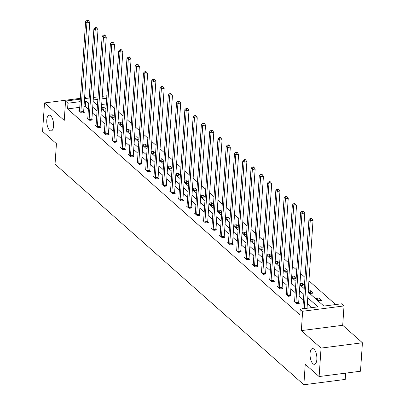 <?xml version="1.0" encoding="UTF-8"?>
<svg xmlns="http://www.w3.org/2000/svg" width="405" height="405" viewBox="0 0 405 405"><rect width="100%" height="100%" fill="white"/><g stroke="black" fill="none" stroke-linecap="round" stroke-linejoin="round"><path stroke-width="0.61" d="M310.063 353.438A7.938 3.306 82.7 0 1 312.447 348.573A7.938 3.306 82.7 0 1 316.852 359.453A7.938 3.306 82.7 0 1 314.472 364.318A7.938 3.306 82.7 0 1 310.063 353.438M46.778 120.032A7.938 3.306 82.7 0 1 49.157 115.172A7.938 3.306 82.7 0 1 53.561 126.051A7.938 3.306 82.7 0 1 51.182 130.911A7.938 3.306 82.7 0 1 46.778 120.032M86.71 98.349L85.885 97.615L84.594 97.782M80.382 98.324L44.509 102.936L64.233 120.422L65.554 101.068L80.327 99.169M319.115 376.549L321.054 348.092L362.429 342.767L360.49 371.228L319.115 376.549L305.248 364.262L303.856 384.75L55.039 164.177L56.437 143.689L42.571 131.397L44.509 102.936M335.669 304.56L308.924 280.852M304.985 277.359L300.652 273.522M296.713 270.029L292.385 266.186M288.446 262.698L284.113 258.856M280.174 255.368L275.84 251.525M271.902 248.032L267.568 244.195M263.635 240.702L259.301 236.859M255.363 233.371L251.029 229.529M247.09 226.036L242.757 222.198M238.818 218.705L234.485 214.863M230.551 211.375L226.218 207.532M222.279 204.039L217.946 200.202M214.007 196.708L209.674 192.866M205.735 189.378L201.401 185.536M197.468 182.042L193.134 178.205M189.196 174.712L184.862 170.869M180.924 167.381L176.59 163.539M172.651 160.046L168.318 156.208M164.384 152.715L160.051 148.878M156.112 145.385L151.779 141.542M147.84 138.054L143.507 134.212M139.568 130.719L135.235 126.881M131.301 123.388L126.968 119.546M123.029 116.058L118.695 112.215M114.757 108.722L110.423 104.885M308.154 292.126L323.889 306.074L341.612 303.796L344.022 305.932L302.651 311.253L300.242 309.116L317.96 306.838L307.77 297.802M362.429 342.767L342.706 325.286L344.022 305.932M345.657 373.137L345.227 379.429L303.856 384.75M294.592 301.193L293.883 301.285L296.531 303.639L299.33 303.279L298.733 302.753M278.048 286.532L277.339 286.624L279.992 288.973L282.786 288.613L282.194 288.087M261.508 271.866L260.8 271.958L263.447 274.307L266.247 273.947L265.65 273.426M244.964 257.205L244.256 257.296L246.908 259.645L249.703 259.286L249.11 258.76M228.425 242.539L227.716 242.63L230.364 244.979L233.164 244.62L232.566 244.094M211.881 227.873L211.172 227.964L213.825 230.318L216.619 229.959L216.027 229.432M195.342 213.212L194.633 213.303L197.281 215.652L200.08 215.293L199.483 214.766M178.797 198.546L178.089 198.637L180.741 200.986L183.536 200.627L182.944 200.1M162.258 183.88L161.549 183.971L164.197 186.325L166.997 185.966L166.399 185.439M145.714 169.219L145.005 169.31L147.658 171.659L150.452 171.3L149.86 170.773M129.175 154.553L128.466 154.644L131.114 156.993L133.913 156.634L133.316 156.112M112.63 139.892L111.922 139.983L114.574 142.332L117.369 141.973L116.777 141.446M96.091 125.226L95.383 125.317L98.03 127.666L100.83 127.307L100.232 126.78M79.547 110.56L78.838 110.651L81.491 113.005L84.286 112.646L83.693 112.119M312.017 307.603L307.38 303.492M303.441 299.999L299.113 296.161M295.174 292.668L290.841 288.826M286.902 285.338L282.568 281.495M278.63 278.002L274.296 274.165M270.358 270.672L266.029 266.834M262.091 263.341L257.757 259.499M253.819 256.011L249.485 252.168M245.546 248.675L241.213 244.838M237.274 241.345L232.946 237.502M229.007 234.014L224.674 230.172M220.735 226.678L216.402 222.841M212.463 219.348L208.13 215.506M204.191 212.017L199.862 208.175M195.924 204.682L191.59 200.845M187.652 197.351L183.318 193.509M179.38 190.021L175.046 186.178M171.107 182.685L166.779 178.848M162.84 175.355L158.507 171.517M154.568 168.024L150.235 164.182M146.296 160.694L141.963 156.851M138.024 153.358L133.696 149.521M129.757 146.028L125.423 142.185M121.485 138.697L117.151 134.855M113.213 131.362L108.879 127.524M104.941 124.031L100.612 120.189M96.674 116.701L92.34 112.858M88.401 109.365L85.303 106.621L83.982 106.788M79.77 107.33L67.579 108.899L299.852 314.807L300.242 309.116M87.819 117.895L87.11 117.987L89.763 120.336L92.558 119.976L91.965 119.45M104.363 132.556L103.655 132.648L106.302 135.002L109.097 134.642L108.505 134.116M120.903 147.223L120.194 147.314L122.847 149.663L125.641 149.303L125.049 148.777M137.447 161.889L136.738 161.98L139.386 164.329L142.18 163.969L141.588 163.443M153.986 176.55L153.277 176.641L155.93 178.99L158.725 178.63L158.132 178.104M170.53 191.216L169.822 191.307L172.469 193.656L175.264 193.296L174.671 192.77M187.069 205.877L186.361 205.968L189.013 208.322L191.808 207.962L191.216 207.436M203.614 220.543L202.905 220.634L205.553 222.983L208.347 222.623L207.755 222.097M220.153 235.209L219.444 235.3L222.097 237.649L224.891 237.29L224.299 236.763M236.697 249.87L235.988 249.961L238.636 252.31L241.431 251.951L240.838 251.429M253.236 264.536L252.528 264.627L255.18 266.976L257.975 266.617L257.383 266.09M269.781 279.197L269.072 279.293L271.72 281.642L274.514 281.283L273.922 280.756M286.32 293.863L285.611 293.954L288.264 296.303L291.058 295.944L290.466 295.417M302.864 308.529L302.155 308.62L302.398 308.838M67.579 108.899L67.964 103.209L65.554 101.068M342.706 325.286L301.33 330.607L321.054 348.092M301.33 330.607L302.651 311.253M84.539 98.628L89.176 98.03M93.388 97.489L98.02 96.891M102.237 96.349L106.869 95.752M88.791 103.675L85.688 100.926L84.372 101.098M80.155 101.64L67.964 103.209M303.831 294.308L299.498 290.466M295.559 286.978L291.225 283.135M287.292 279.642L282.958 275.805M279.02 272.312L274.686 268.475M270.748 264.981L266.414 261.139M262.475 257.651L258.147 253.808M254.208 250.315L249.875 246.478M245.936 242.985L241.603 239.142M237.664 235.654L233.331 231.812M229.392 228.319L225.064 224.481M221.125 220.988L216.791 217.146M212.853 213.658L208.519 209.815M204.581 206.322L200.247 202.485M196.309 198.992L191.98 195.149M188.041 191.661L183.708 187.819M179.769 184.326L175.436 180.488M171.497 176.995L167.164 173.158M163.225 169.665L158.897 165.822M154.958 162.334L150.625 158.492M146.686 154.999L142.352 151.161M138.414 147.668L134.08 143.826M130.142 140.338L125.813 136.495M121.875 133.002L117.541 129.165M113.602 125.671L109.269 121.829M105.33 118.341L100.997 114.499M97.058 111.005L92.73 107.168M93.115 101.493L97.448 105.335M101.387 108.823L105.715 112.666M109.654 116.159L113.987 119.996M117.926 123.49L122.259 127.332M126.198 130.82L130.531 134.662M134.47 138.156L138.799 141.993M142.737 145.486L147.071 149.329M151.009 152.817L155.343 156.659M159.281 160.152L163.615 163.99M167.554 167.483L171.882 171.325M175.821 174.813L180.154 178.656M184.093 182.149L188.426 185.986M192.365 189.479L196.698 193.317M200.637 196.81L204.965 200.652M208.904 204.14L213.238 207.983M217.176 211.476L221.51 215.313M225.448 218.806L229.782 222.649M233.72 226.137L238.049 229.979M241.987 233.472L246.321 237.31M250.26 240.803L254.593 244.645M258.532 248.133L262.865 251.976M266.804 255.469L271.132 259.306M275.071 262.799L279.404 266.642M283.343 270.13L287.677 273.972M291.615 277.466L295.949 281.303M299.887 284.796L304.216 288.633M106.702 98.223L102.065 98.82M97.853 99.362L93.221 99.959M106.312 103.918L101.68 104.51M97.463 105.057L97.175 105.092M324.764 305.962L327.559 305.603M318.897 300.758L316.244 298.409L319.039 298.05L321.692 300.399L318.897 300.758M308.23 291.043L310.772 290.719L313.419 293.068L310.625 293.428L308.215 291.291M304.408 285.834L302.353 286.097L299.943 283.956M299.958 283.713L302.5 283.389L304.459 285.12M296.136 278.498L294.086 278.761L291.671 276.625M291.686 276.382L294.227 276.053L296.187 277.789M287.869 271.168L285.814 271.431L283.399 269.295M283.419 269.047L285.955 268.723L287.914 270.459M279.597 263.837L277.541 264.1L275.132 261.959M275.147 261.716L277.688 261.392L279.642 263.123M271.325 256.502L269.269 256.77L266.86 254.629M266.875 254.386L269.416 254.056L271.375 255.793M263.053 249.171L261.002 249.434L258.587 247.298M258.603 247.055L261.144 246.726L263.103 248.462M254.785 241.841L252.73 242.104L250.315 239.962M250.336 239.719L252.872 239.395L254.831 241.132M246.513 234.505L244.458 234.773L242.048 232.632M242.063 232.389L244.605 232.06L246.559 233.796M238.241 227.175L236.186 227.438L233.776 225.302M233.791 225.058L236.333 224.729L238.292 226.466M229.969 219.844L227.919 220.107L225.504 217.971M225.519 217.723L228.061 217.399L230.02 219.135M221.702 212.509L219.647 212.777L217.232 210.635M217.252 210.392L219.788 210.063L221.748 211.8M213.43 205.178L211.375 205.441L208.965 203.305M208.98 203.062L211.521 202.733L213.481 204.469M205.158 197.848L203.102 198.111L200.693 195.974M200.708 195.726L203.249 195.402L205.208 197.139M196.886 190.517L194.835 190.78L192.421 188.639M192.436 188.396L194.977 188.067L196.936 189.803M188.619 183.181L186.563 183.445L184.148 181.308M184.169 181.065L186.705 180.736L188.664 182.473M180.346 175.851L178.291 176.114L175.881 173.978M175.897 173.73L178.438 173.406L180.397 175.142M172.074 168.52L170.019 168.784L167.609 166.642M167.624 166.399L170.166 166.075L172.125 167.807M163.802 161.185L161.752 161.448L159.337 159.312M159.352 159.069L161.894 158.74L163.853 160.476M155.535 153.854L153.48 154.118L151.065 151.981M151.085 151.733L153.622 151.409L155.581 153.146M147.263 146.524L145.208 146.787L142.798 144.646M142.813 144.403L145.355 144.079L147.314 145.815M138.991 139.188L136.936 139.457L134.526 137.315M134.541 137.072L137.082 136.743L139.042 138.48M130.719 131.858L128.668 132.121L126.254 129.985M126.274 129.742L128.81 129.413L130.769 131.149M122.452 124.527L120.396 124.791L117.982 122.654M118.002 122.406L120.543 122.082L122.497 123.819M114.18 117.192L112.124 117.46L109.715 115.319M109.73 115.076L112.271 114.747L114.23 116.483M105.907 109.861L103.852 110.125L101.442 107.988M101.458 107.745L103.999 107.416L105.958 109.153M85.303 106.621L85.688 100.926M103.817 110.094L103.999 107.416M112.089 117.425L112.271 114.747M120.356 124.755L120.543 122.082M128.628 132.091L128.81 129.413M136.9 139.421L137.082 136.743M145.172 146.752L145.355 144.079M153.439 154.087L153.622 151.409M161.711 161.418L161.894 158.74M169.984 168.748L170.166 166.075M178.256 176.079L178.438 173.406M186.523 183.414L186.705 180.736M194.795 190.745L194.977 188.067M203.067 198.075L203.249 195.402M211.339 205.411L211.521 202.733M219.606 212.741L219.788 210.063M227.878 220.072L228.061 217.399M236.15 227.407L236.333 224.729M244.423 234.738L244.605 232.06M252.69 242.069L252.872 239.395M260.962 249.404L261.144 246.726M269.234 256.735L269.416 254.056M277.506 264.065L277.688 261.392M285.773 271.396L285.955 268.723M294.045 278.731L294.227 276.053M302.317 286.062L302.5 283.389M310.589 293.392L310.772 290.719M318.856 300.728L319.039 298.05M327.296 305.638L327.311 305.38M80.868 111.826L83.663 111.466L89.733 22.442L86.938 22.807L80.868 111.826A1.24 0.516 -97.3 0 0 80.878 112.281L80.899 112.479M87.48 20.863L88.599 20.721L88.067 20.25L86.948 20.392L87.48 20.863L86.938 22.807L85.612 21.627L79.542 110.651A1.24 0.516 -97.3 0 1 79.476 111.041L79.431 111.178M83.663 111.466A1.24 0.516 -97.3 0 0 83.673 111.922L83.754 112.711M89.733 22.442L88.599 20.721M86.948 20.392L85.612 21.627M89.141 119.156L91.935 118.797L98.005 29.778L95.21 30.137L89.141 119.156A1.24 0.516 -97.3 0 0 89.151 119.617L89.171 119.809M95.752 28.198L96.866 28.051L96.339 27.58L95.221 27.727L95.752 28.198L95.21 30.137L93.884 28.963L87.814 117.982A1.24 0.516 -97.3 0 1 87.748 118.371L87.703 118.513M91.935 118.797A1.24 0.516 -97.3 0 0 91.945 119.257L92.026 120.042M98.005 29.778L96.866 28.051M95.221 27.727L93.884 28.963M97.408 126.487L100.207 126.127L106.272 37.108L103.477 37.468L97.408 126.487A1.24 0.516 -97.3 0 0 97.418 126.947L97.438 127.14M104.019 35.529L105.138 35.382L104.606 34.916L103.493 35.058L104.019 35.529L103.477 37.468L102.151 36.293L96.086 125.312A1.24 0.516 -97.3 0 1 96.015 125.702L95.975 125.844M100.207 126.127A1.24 0.516 -97.3 0 0 100.217 126.588L100.293 127.378M106.272 37.108L105.138 35.382M103.493 35.058L102.151 36.293M105.68 133.822L108.474 133.463L114.544 44.439L111.75 44.798L105.68 133.822A1.24 0.516 -97.3 0 0 105.69 134.278L105.71 134.475M112.291 42.859L113.41 42.717L112.879 42.247L111.76 42.388L112.291 42.859L111.75 44.798L110.423 43.624L104.353 132.643A1.24 0.516 -97.3 0 1 104.287 133.037L104.247 133.174M108.474 133.463A1.24 0.516 -97.3 0 0 108.484 133.918L108.565 134.708M114.544 44.439L113.41 42.717M111.76 42.388L110.423 43.624M113.952 141.153L116.746 140.793L122.816 51.774L120.022 52.134L113.952 141.153A1.24 0.516 -97.3 0 0 113.962 141.613L113.982 141.806M120.563 50.19L121.682 50.048L121.151 49.577L120.032 49.724L120.563 50.19L120.022 52.134L118.695 50.959L112.625 139.978A1.24 0.516 -97.3 0 1 112.56 140.368L112.514 140.51M116.746 140.793A1.24 0.516 -97.3 0 0 116.756 141.249L116.837 142.039M122.816 51.774L121.682 50.048M120.032 49.724L118.695 50.959M122.224 148.483L125.018 148.124L131.088 59.105L128.294 59.464L122.224 148.483A1.24 0.516 -97.3 0 0 122.234 148.944L122.254 149.136M128.836 57.525L129.949 57.378L129.423 56.913L128.304 57.054L128.836 57.525L128.294 59.464L126.968 58.29L120.898 147.309A1.24 0.516 -97.3 0 1 120.832 147.698L120.786 147.84M125.018 148.124A1.24 0.516 -97.3 0 0 125.029 148.584L125.11 149.374M131.088 59.105L129.949 57.378M128.304 57.054L126.968 58.29M130.491 155.814L133.291 155.454L139.355 66.435L136.561 66.795L130.491 155.814A1.24 0.516 -97.3 0 0 130.501 156.274L130.521 156.472M137.103 64.856L138.221 64.714L137.69 64.243L136.576 64.385L137.103 64.856L136.561 66.795L135.235 65.62L129.17 154.639A1.24 0.516 -97.3 0 1 129.099 155.034L129.058 155.171M133.291 155.454A1.24 0.516 -97.3 0 0 133.301 155.915L133.377 156.705M139.355 66.435L138.221 64.714M136.576 64.385L135.235 65.62M138.763 163.149L141.558 162.79L147.628 73.771L144.833 74.13L138.763 163.149A1.24 0.516 -97.3 0 0 138.773 163.605L138.793 163.802M145.375 72.186L146.494 72.044L145.962 71.574L144.843 71.72L145.375 72.186L144.833 74.13L143.507 72.956L137.437 161.975A1.24 0.516 -97.3 0 1 137.371 162.364L137.33 162.501M141.558 162.79A1.24 0.516 -97.3 0 0 141.568 163.245L141.649 164.035M147.628 73.771L146.494 72.044M144.843 71.72L143.507 72.956M147.035 170.48L149.83 170.12L155.9 81.101L153.105 81.461L147.035 170.48A1.24 0.516 -97.3 0 0 147.045 170.94L147.066 171.133M153.647 79.522L154.766 79.375L154.234 78.904L153.115 79.051L153.647 79.522L153.105 81.461L151.779 80.286L145.709 169.305A1.24 0.516 -97.3 0 1 145.643 169.695L145.597 169.837M149.83 170.12A1.24 0.516 -97.3 0 0 149.84 170.581L149.921 171.371M155.9 81.101L154.766 79.375M153.115 79.051L151.779 80.286M155.307 177.81L158.102 177.451L164.172 88.432L161.372 88.791L155.307 177.81A1.24 0.516 -97.3 0 0 155.317 178.271L155.338 178.468M161.919 86.852L163.033 86.71L162.506 86.24L161.387 86.381L161.919 86.852L161.372 88.791L160.051 87.617L153.981 176.636A1.24 0.516 -97.3 0 1 153.915 177.031L153.87 177.167M158.102 177.451A1.24 0.516 -97.3 0 0 158.112 177.911L158.193 178.701M164.172 88.432L163.033 86.71M161.387 86.381L160.051 87.617M163.574 185.146L166.374 184.786L172.439 95.767L169.644 96.127L163.574 185.146A1.24 0.516 -97.3 0 0 163.585 185.601L163.605 185.799M170.186 94.183L171.305 94.041L170.773 93.57L169.66 93.712L170.186 94.183L169.644 96.127L168.318 94.947L162.253 183.971A1.24 0.516 -97.3 0 1 162.182 184.361L162.142 184.498M166.374 184.786A1.24 0.516 -97.3 0 0 166.384 185.242L166.46 186.032M172.439 95.767L171.305 94.041M169.66 93.712L168.318 94.947M171.847 192.476L174.641 192.117L180.711 103.098L177.916 103.457L171.847 192.476A1.24 0.516 -97.3 0 0 171.857 192.937L171.877 193.129M178.458 101.518L179.577 101.371L179.045 100.901L177.927 101.047L178.458 101.518L177.916 103.457L176.59 102.283L170.52 191.302A1.24 0.516 -97.3 0 1 170.454 191.692L170.414 191.833M174.641 192.117A1.24 0.516 -97.3 0 0 174.651 192.577L174.732 193.367M180.711 103.098L179.577 101.371M177.927 101.047L176.59 102.283M180.119 199.807L182.913 199.447L188.983 110.428L186.189 110.788L180.119 199.807A1.24 0.516 -97.3 0 0 180.129 200.267L180.149 200.46M186.73 108.849L187.849 108.707L187.318 108.236L186.199 108.378L186.73 108.849L186.189 110.788L184.862 109.613L178.792 198.632A1.24 0.516 -97.3 0 1 178.727 199.022L178.681 199.164M182.913 199.447A1.24 0.516 -97.3 0 0 182.923 199.908L183.004 200.698M188.983 110.428L187.849 108.707M186.199 108.378L184.862 109.613M188.391 207.142L191.185 206.783L197.255 117.759L194.456 118.123L188.391 207.142A1.24 0.516 -97.3 0 0 188.401 207.598L188.421 207.795M195.002 116.179L196.116 116.038L195.59 115.567L194.471 115.709L195.002 116.179L194.456 118.123L193.134 116.944L187.064 205.968A1.24 0.516 -97.3 0 1 186.999 206.358L186.953 206.494M191.185 206.783A1.24 0.516 -97.3 0 0 191.195 207.238L191.276 208.028M197.255 117.759L196.116 116.038M194.471 115.709L193.134 116.944M196.658 214.473L199.457 214.113L205.522 125.094L202.728 125.454L196.658 214.473A1.24 0.516 -97.3 0 0 196.668 214.933L196.688 215.126M203.269 123.515L204.388 123.368L203.857 122.897L202.743 123.044L203.269 123.515L202.728 125.454L201.401 124.279L195.337 213.298A1.24 0.516 -97.3 0 1 195.266 213.688L195.225 213.83M199.457 214.113A1.24 0.516 -97.3 0 0 199.468 214.574L199.543 215.359M205.522 125.094L204.388 123.368M202.743 123.044L201.401 124.279M204.93 221.803L207.724 221.444L213.794 132.425L211 132.784L204.93 221.803A1.24 0.516 -97.3 0 0 204.94 222.264L204.96 222.456M211.542 130.845L212.66 130.699L212.129 130.233L211.01 130.375L211.542 130.845L211 132.784L209.674 131.61L203.604 220.629A1.24 0.516 -97.3 0 1 203.538 221.019L203.497 221.16M207.724 221.444A1.24 0.516 -97.3 0 0 207.735 221.905L207.816 222.694M213.794 132.425L212.66 130.699M211.01 130.375L209.674 131.61M213.202 229.139L215.997 228.779L222.067 139.755L219.272 140.115L213.202 229.139A1.24 0.516 -97.3 0 0 213.212 229.594L213.232 229.792M219.814 138.176L220.933 138.034L220.401 137.563L219.282 137.705L219.814 138.176L219.272 140.115L217.946 138.94L211.876 227.959A1.24 0.516 -97.3 0 1 211.81 228.354L211.764 228.491M215.997 228.779A1.24 0.516 -97.3 0 0 216.007 229.235L216.088 230.025M222.067 139.755L220.933 138.034M219.282 137.705L217.946 138.94M221.474 236.469L224.269 236.11L230.339 147.091L227.539 147.45L221.474 236.469A1.24 0.516 -97.3 0 0 221.484 236.93L221.5 237.122M228.086 145.506L229.2 145.365L228.673 144.894L227.554 145.041L228.086 145.506L227.539 147.45L226.218 146.276L220.148 235.295A1.24 0.516 -97.3 0 1 220.082 235.685L220.036 235.826M224.269 236.11A1.24 0.516 -97.3 0 0 224.279 236.571L224.36 237.355M230.339 147.091L229.2 145.365M227.554 145.041L226.218 146.276M229.741 243.8L232.541 243.44L238.606 154.421L235.811 154.781L229.741 243.8A1.24 0.516 -97.3 0 0 229.751 244.261L229.772 244.453M236.353 152.842L237.472 152.695L236.94 152.229L235.826 152.371L236.353 152.842L235.811 154.781L234.485 153.606L228.42 242.625A1.24 0.516 -97.3 0 1 228.349 243.015L228.309 243.157M232.541 243.44A1.24 0.516 -97.3 0 0 232.551 243.901L232.627 244.691M238.606 154.421L237.472 152.695M235.826 152.371L234.485 153.606M238.013 251.13L240.808 250.771L246.878 161.752L244.083 162.111L238.013 251.13A1.24 0.516 -97.3 0 0 238.024 251.591L238.044 251.788M244.625 160.172L245.744 160.031L245.212 159.56L244.094 159.702L244.625 160.172L244.083 162.111L242.757 160.937L236.687 249.956A1.24 0.516 -97.3 0 1 236.621 250.351L236.581 250.487M240.808 250.771A1.24 0.516 -97.3 0 0 240.818 251.232L240.899 252.021M246.878 161.752L245.744 160.031M244.094 159.702L242.757 160.937M246.286 258.466L249.08 258.106L255.15 169.088L252.356 169.447L246.286 258.466A1.24 0.516 -97.3 0 0 246.296 258.922L246.316 259.119M252.897 167.503L254.016 167.361L253.484 166.89L252.366 167.037L252.897 167.503L252.356 169.447L251.029 168.272L244.959 257.291A1.24 0.516 -97.3 0 1 244.893 257.681L244.848 257.818M249.08 258.106A1.24 0.516 -97.3 0 0 249.09 258.562L249.171 259.352M255.15 169.088L254.016 167.361M252.366 167.037L251.029 168.272M254.558 265.796L257.352 265.437L263.422 176.418L260.623 176.777L254.558 265.796A1.24 0.516 -97.3 0 0 254.568 266.257L254.583 266.45M261.169 174.839L262.283 174.692L261.757 174.221L260.638 174.368L261.169 174.839L260.623 176.777L259.301 175.603L253.231 264.622A1.24 0.516 -97.3 0 1 253.165 265.012L253.12 265.154M257.352 265.437A1.24 0.516 -97.3 0 0 257.362 265.898L257.443 266.687M263.422 176.418L262.283 174.692M260.638 174.368L259.301 175.603M262.825 273.127L265.624 272.767L271.689 183.748L268.895 184.108L262.825 273.127A1.24 0.516 -97.3 0 0 262.835 273.588L262.855 273.785M269.436 182.169L270.555 182.027L270.024 181.556L268.91 181.698L269.436 182.169L268.895 184.108L267.568 182.933L261.503 271.952A1.24 0.516 -97.3 0 1 261.433 272.347L261.392 272.484M265.624 272.767A1.24 0.516 -97.3 0 0 265.629 273.228L265.71 274.018M271.689 183.748L270.555 182.027M268.91 181.698L267.568 182.933M271.097 280.462L273.891 280.103L279.961 191.084L277.167 191.444L271.097 280.462A1.24 0.516 -97.3 0 0 271.107 280.918L271.127 281.116M277.708 189.499L278.827 189.358L278.296 188.887L277.177 189.034L277.708 189.499L277.167 191.444L275.84 190.269L269.77 279.288A1.24 0.516 -97.3 0 1 269.705 279.678L269.664 279.815M273.891 280.103A1.24 0.516 -97.3 0 0 273.901 280.559L273.983 281.348M279.961 191.084L278.827 189.358M277.177 189.034L275.84 190.269M279.369 287.793L282.163 287.434L288.233 198.415L285.439 198.774L279.369 287.793A1.24 0.516 -97.3 0 0 279.379 288.254L279.399 288.446M285.981 196.835L287.099 196.688L286.568 196.217L285.449 196.364L285.981 196.835L285.439 198.774L284.113 197.599L278.043 286.618A1.24 0.516 -97.3 0 1 277.977 287.008L277.931 287.15M282.163 287.434A1.24 0.516 -97.3 0 0 282.174 287.894L282.255 288.684M288.233 198.415L287.099 196.688M285.449 196.364L284.113 197.599M287.641 295.123L290.436 294.764L296.506 205.745L293.706 206.105L287.641 295.123A1.24 0.516 -97.3 0 0 287.651 295.584L287.666 295.777M294.253 204.166L295.367 204.024L294.84 203.553L293.721 203.695L294.253 204.166L293.706 206.105L292.385 204.93L286.315 293.949A1.24 0.516 -97.3 0 1 286.249 294.339L286.203 294.481M290.436 294.764A1.24 0.516 -97.3 0 0 290.446 295.225L290.527 296.014M296.506 205.745L295.367 204.024M293.721 203.695L292.385 204.93M295.908 302.459L298.708 302.1L304.773 213.076L301.978 213.44L295.908 302.459A1.24 0.516 -97.3 0 0 295.918 302.915L295.939 303.112M302.52 211.496L303.639 211.354L303.107 210.883L301.993 211.025L302.52 211.496L301.978 213.44L300.652 212.26L294.587 301.285A1.24 0.516 -97.3 0 1 294.516 301.674L294.475 301.811M298.708 302.1A1.24 0.516 -97.3 0 0 298.713 302.555L298.794 303.345M304.773 213.076L303.639 211.354M301.993 211.025L300.652 212.26M307.056 308.24L313.045 220.411L310.25 220.771L304.261 308.6M310.792 218.832L311.911 218.685L311.379 218.214L310.26 218.361L310.792 218.832L310.25 220.771L308.924 219.596L302.854 308.615A1.24 0.516 -97.3 0 1 302.839 308.782M313.045 220.411L311.911 218.685M310.26 218.361L308.924 219.596M80.878 112.281L83.673 111.922M89.151 119.617L91.945 119.257M97.418 126.947L100.217 126.588M105.69 134.278L108.484 133.918M113.962 141.613L116.756 141.249M122.234 148.944L125.029 148.584M130.501 156.274L133.301 155.915M138.773 163.605L141.568 163.245M147.045 170.94L149.84 170.581M155.317 178.271L158.112 177.911M163.585 185.601L166.384 185.242M171.857 192.937L174.651 192.577M180.129 200.267L182.923 199.908M188.401 207.598L191.195 207.238M196.668 214.933L199.468 214.574M204.94 222.264L207.735 221.905M213.212 229.594L216.007 229.235M221.484 236.93L224.279 236.571M229.751 244.261L232.551 243.901M238.024 251.591L240.818 251.232M246.296 258.922L249.09 258.562M254.568 266.257L257.362 265.898M262.835 273.588L265.629 273.228M271.107 280.918L273.901 280.559M279.379 288.254L282.174 287.894M287.651 295.584L290.446 295.225M295.918 302.915L298.713 302.555"/></g></svg>
